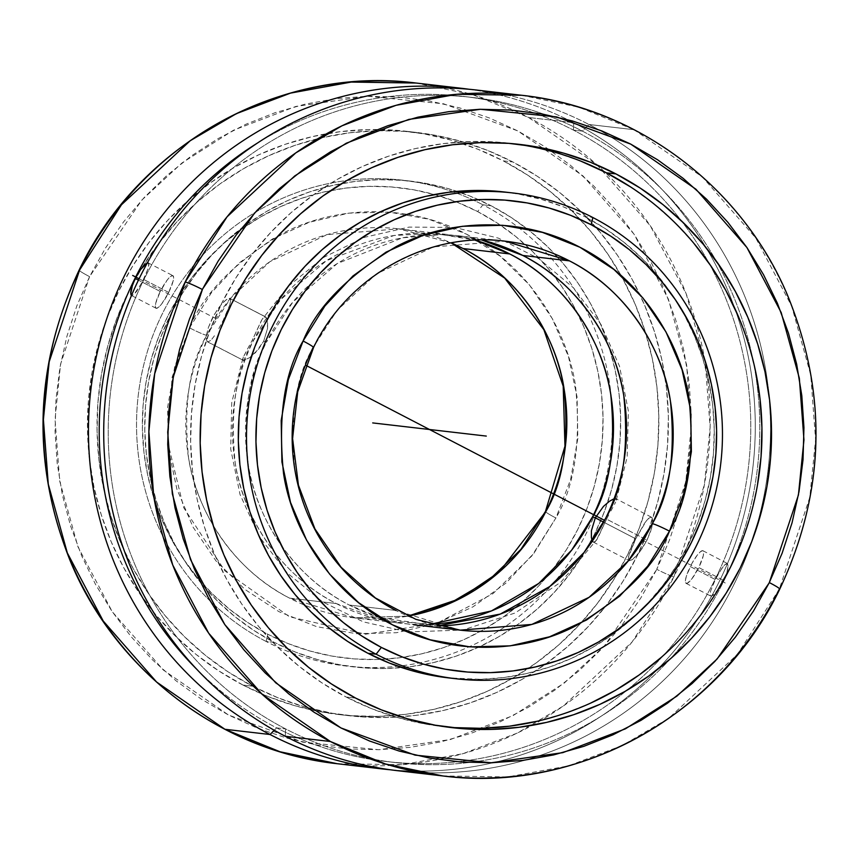 <?xml version="1.0" encoding="UTF-8"?>
<svg xmlns="http://www.w3.org/2000/svg" width="859" height="859" viewBox="0 0 859 859"><rect width="100%" height="100%" fill="white"/><g stroke="black" fill="none" stroke-linecap="round" stroke-linejoin="round"><path stroke-width="0.64" stroke-dasharray="4.29 3.22" d="M545.465 511.459A15.666 1.256 -153.6 0 0 555.902 517.988C574.628 486.452 581.156 442.353 575.487 385.712C567.498 330.575 528.983 265.667 466.426 234.142C404.61 201.113 330.618 207.642 282.386 233.594C234.324 262.349 203.368 293.767 189.528 327.848A15.666 1.256 -153.6 0 0 206.697 335.311L230.663 298.116L269.919 261.673L327.172 234.571L398.855 228.859L451.179 242.882A195.777 190.451 96.6 0 0 398.855 228.859A195.777 190.451 96.6 0 0 347.723 230.029A195.777 190.451 96.6 0 0 206.697 335.311A195.777 190.451 96.6 0 0 289.547 598.132A195.777 190.451 96.6 0 0 304.279 604.983A195.777 190.451 96.6 0 0 353.779 617.814A195.777 190.451 96.6 0 0 407.939 616.128L353.779 617.814L289.547 598.132L299.072 599.238L289.547 598.132C231.619 568.937 195.959 508.839 188.561 457.793C183.311 405.341 189.356 364.517 206.697 335.311A15.666 1.256 26.4 0 1 189.528 327.848L172.068 377.348L167.688 442.192L183.686 507.648L224.833 570.838L289.504 616.773L365.569 634.2L436.898 623.323L493.023 593.601L531.764 555.988L555.902 517.988A15.666 1.256 26.4 0 1 545.465 511.459M407.875 616.096L353.779 617.814L400.444 623.226A195.777 190.451 -83.4 0 0 430.606 624.246L382.867 620.327L336.202 603.533C278.284 574.349 242.614 514.24 235.216 463.194C229.965 410.742 236.01 369.918 253.362 340.712A55.212 4.435 26.4 0 1 252.417 339.863L243.076 357.569L231.747 402.592L230.706 449.01L240.015 494.44L259.214 536.531L287.131 572.856L322.458 601.815L363.368 621.873L407.724 631.945M243.322 356.968L242.775 359.975L243.526 360.458L249.593 357.688L258.505 349.226L263.692 341.173A55.212 4.435 26.4 0 1 266.408 342.226C249.067 371.432 243.011 412.256 248.272 464.708C255.66 515.754 291.33 575.863 349.259 605.047L379.742 617.589L437.016 625.953A195.777 190.451 96.6 0 1 413.49 624.729A195.777 190.451 96.6 0 1 379.742 617.589A195.777 190.451 96.6 0 1 349.259 605.047L363.84 606.744L349.259 605.047A195.777 190.451 96.6 0 1 266.408 342.226A55.212 4.435 -153.6 0 0 263.692 341.173L267.578 328.288L267.063 318.957L265.227 316.756L229.536 298.245L265.678 316.907L262.736 318.453L261.34 320.665L252.417 339.863L243.322 356.968L242.71 358.794L243.526 360.458L249.593 357.688L255.499 352.609L263.692 341.173L267.578 328.288L267.611 321.384L266.247 317.379L264.035 317.132L262.07 319.43L252.417 339.863A55.212 4.435 -153.6 0 0 253.362 340.712L280.442 299.802L326.431 260.653L393.916 235.516L433.87 233.283L475.113 240.166A195.777 190.451 -83.4 0 0 445.51 234.26A195.777 190.451 -83.4 0 0 253.362 340.712A195.777 190.451 -83.4 0 0 336.202 603.533L299.072 599.238L336.202 603.533A195.777 190.451 -83.4 0 0 385.133 620.799A195.777 190.451 -83.4 0 0 400.444 623.226M605.638 518.288A55.212 4.435 26.4 0 1 606.583 519.126L597.66 538.335L594.965 541.868L593.784 542.233L592.377 541.073L593.784 542.233L596.264 540.536L606.583 519.126L646.999 540.107L650.574 531.603L652.496 524.183L652.636 519.04L651.143 517.054L648.32 518.557L644.518 523.271L635.735 538.808L603.662 522.165L635.735 538.808L646.516 520.554L649.876 517.376L652.078 517.623L652.786 521.263L651.756 527.673L646.999 540.107L639.708 551.961L632.6 559.424L630.807 560.487L628.605 560.229L628.487 556.89L635.735 538.808L629.185 554.184L628.283 558.93L629.464 560.755L632.6 559.424L637.153 555.097L642.264 548.343L646.999 540.107L606.583 519.126A55.212 4.435 -153.6 0 0 605.638 518.288M313.535 347.53A15.666 1.256 26.4 0 1 313.063 347.627A195.777 190.451 -83.4 0 1 505.221 241.186L433.537 246.898L376.285 274L337.029 310.443L313.063 347.627C295.721 376.833 289.676 417.667 294.927 470.109C302.325 521.155 337.984 581.264 395.913 610.459L363.84 606.744L395.913 610.459L460.145 630.141A195.777 190.451 -83.4 0 1 395.913 610.459M656.426 569.979L604.532 645.828L564.309 683.012L512.898 715.687L450.363 739.535L378.798 749.714L302.712 742.144L228.58 715.053L163.339 670.02L112.314 611.812L77.965 546.818L59.722 481.18L55.04 419.46L60.527 364.302L89.572 276.63A15.666 1.256 26.3 0 1 79.125 270.134A15.666 1.256 -153.7 0 0 89.572 276.63L141.799 200.115L182.011 162.931L233.433 130.246L295.958 106.409L367.523 96.229L443.609 103.799L517.741 130.89L582.993 175.923L634.006 234.131L668.366 299.125L686.599 364.764L691.291 426.483L685.804 481.641L656.759 569.302A15.666 1.256 -153.7 0 0 673.95 576.733A15.666 1.256 26.3 0 1 656.759 569.302L669.515 539.978L679.437 509.527L686.405 478.238L690.368 446.422L691.27 414.382L689.122 382.427L683.925 350.848L675.754 319.978L664.662 290.084L650.768 261.48L634.21 234.421L615.141 209.188L593.741 185.995L570.215 165.089L544.799 146.664L517.741 130.89L489.286 117.93L459.715 107.901L429.307 100.9L398.361 97.003L367.18 96.24L336.041 98.613L305.278 104.111L275.159 112.669L245.975 124.211L218.025 138.632L191.557 155.78L166.85 175.504L144.119 197.602L123.589 221.869L105.453 248.079L89.572 276.63L76.805 305.965L66.884 336.417L59.915 367.706L55.964 399.521L55.051 431.562L57.209 463.516L62.396 495.085L70.578 525.966L81.659 555.848L95.553 584.464L112.11 611.511L131.191 636.755L152.58 659.948L176.106 680.854L201.521 699.28L228.58 715.053L257.045 728.013L286.616 738.042L317.014 745.032L347.959 748.941L379.152 749.703L410.28 747.33L441.054 741.832L471.172 733.275L500.346 721.732L528.296 707.311L554.764 690.164L579.481 670.439L602.213 648.341L622.743 624.064L640.868 597.864L656.426 569.979M337.329 763.726L402.28 764.703L463.012 753.665L517.107 733.146L563.354 706.012L632.074 642.006L673.95 576.733A342.612 333.292 96.6 0 0 597.284 165.078A342.612 333.292 96.6 0 0 528.618 117.5A342.612 333.292 96.6 0 0 513.811 110.274A342.612 333.292 96.6 0 0 416.196 83.044L473.492 95.005L528.618 117.5L573.715 122.719L528.618 117.5L596.93 164.756L650.306 225.788L686.212 293.885L705.26 362.627L710.125 427.245L704.359 484.981L673.95 576.733A342.612 333.292 96.6 0 1 532.376 725.275A342.612 333.292 96.6 0 1 337.329 763.726M779.768 589.091A15.666 1.256 26.3 0 1 779.296 589.188L737.398 654.397L668.689 718.328L622.464 745.419L568.4 765.906L507.701 776.933L442.793 775.945M526.814 228.591A244.547 237.889 -83.4 0 1 478.291 647.332A244.547 237.889 -83.4 0 1 401.905 667.615A244.547 237.889 -83.4 0 1 354.574 667.003A244.547 237.889 -83.4 0 1 274.332 642.414L266.129 641.469A244.547 237.889 96.6 0 0 346.37 666.047A244.547 237.889 96.6 0 0 397.91 666.251A244.547 237.889 96.6 0 0 469.132 646.816A244.547 237.889 96.6 0 0 517.784 227.001A244.547 237.889 96.6 0 0 482.898 204.786L477.625 211.572A236.719 230.276 96.6 0 0 434.439 194.542A236.719 230.276 96.6 0 0 158.11 338.285A236.719 230.276 96.6 0 0 267.793 634.264L266.129 641.469A244.547 237.889 -83.4 0 1 155.715 328.406A244.547 237.889 -83.4 0 1 452.886 191.793A244.547 237.889 -83.4 0 1 482.898 204.786A244.547 237.889 96.6 0 0 452.886 191.793A244.547 237.889 96.6 0 0 402.656 180.207A244.547 237.889 96.6 0 0 146.857 353.36A244.547 237.889 96.6 0 0 266.129 641.469L274.332 642.414A244.547 237.889 -83.4 0 1 155.06 354.316A244.547 237.889 -83.4 0 1 410.86 181.152A244.547 237.889 -83.4 0 1 457.085 191.385A244.547 237.889 -83.4 0 1 491.101 205.741L482.898 204.786L491.101 205.741L511.341 217.574L530.347 231.393L547.935 247.059L563.923 264.443L578.171 283.352L590.541 303.624L600.903 325.056L609.171 347.444L615.248 370.562L619.092 394.206L620.66 418.129L619.93 442.117L616.923 465.922L611.662 489.329L604.188 512.104L594.589 534.04L582.939 554.903L569.367 574.521L554.001 592.678L536.982 609.224L518.471 623.978L498.66 636.809L477.733 647.589L455.893 656.222L433.344 662.611L410.301 666.713L387.001 668.463L363.658 667.872L340.497 664.93L317.744 659.669L295.625 652.142L274.332 642.414L254.092 630.581L235.087 616.762L217.499 601.096L201.5 583.712L187.251 564.803L174.892 544.531L164.531 523.099L156.263 500.711L150.185 477.593L146.341 453.949L144.774 430.026L145.504 406.039L148.51 382.234L153.772 358.826L161.245 336.052L170.844 314.115L182.495 293.252L196.067 273.634L211.432 255.477L228.451 238.931L246.952 224.178L266.773 211.346L287.701 200.566L309.541 191.933L332.089 185.544L355.121 181.442L378.432 179.692L401.776 180.283L424.926 183.225L447.679 188.486L469.809 196.013L491.101 205.741A244.547 237.889 -83.4 0 1 526.803 228.591M614.078 498.746L615.871 498.649L651.143 517.054M608.763 514.874L606.583 519.126L608.763 514.874M612.864 507.465L610.899 510.976L612.864 507.465M615.678 502.032L614.496 504.469L616.29 500.196L627.177 456.977L628.391 411.128L619.511 366.181L600.946 324.423L573.629 287.98L538.904 258.72L498.531 238.179L454.604 227.442L409.109 227.098L364.699 237.267L323.682 257.378L288.194 286.369L262.07 319.43M615.463 498.531L616.29 500.196L615.463 498.531L614.013 498.768M207.846 341.936L206.364 339.949L206.504 334.817L208.426 327.397L211.99 318.904L216.736 310.657L221.847 303.903L226.4 299.576L229.536 298.245L230.717 300.07L230.395 298.771L228.183 298.513L224.253 301.391L219.303 307.028L214.267 314.641L208.426 327.397L206.504 334.817L206.364 339.949L207.846 341.936L243.526 360.458L207.846 341.936L210.67 340.443L207.416 341.807L243.526 360.458M211.862 339.198L214.482 335.729L211.862 339.198M218.841 328.578L223.276 320.182L218.841 328.578M227.152 311.838L223.276 320.182L229.815 304.816L227.152 311.838M230.717 300.07L229.815 304.816L230.717 300.07M603.243 609.224A293.585 285.585 -83.4 0 1 348.926 715.708A293.585 285.585 -83.4 0 1 252.6 686.191L243.043 685.085A293.585 285.585 96.6 0 0 339.369 714.602A293.585 285.585 96.6 0 0 646.462 506.724A293.585 285.585 96.6 0 0 503.277 160.858L512.834 161.964A293.585 285.585 -83.4 0 1 639.74 294.272A293.585 285.585 -83.4 0 1 603.254 609.214M468.917 89.25A342.612 333.292 -83.4 0 1 573.715 122.719A342.612 333.292 96.6 0 0 468.917 89.25M504.705 192.029L518.492 194.059L541.245 199.32L563.375 206.858L584.668 216.586L592.871 217.531L584.668 216.586A244.547 237.889 96.6 0 0 504.426 191.997M274.236 730.268L276.619 727.874A334.785 325.668 -83.4 0 1 196.518 669.032A334.785 325.668 96.6 0 0 276.619 727.874L285.628 728.915A334.785 325.668 -83.4 0 1 122.354 334.516A334.785 325.668 -83.4 0 1 472.536 97.464A334.785 325.668 -83.4 0 1 544.155 114.354A334.785 325.668 -83.4 0 1 582.381 131.116L573.372 130.074L573.715 122.719L573.372 130.074A334.785 325.668 96.6 0 0 463.527 96.412A334.785 325.668 96.6 0 0 257.464 143.045A334.785 325.668 -83.4 0 1 573.372 130.074L582.381 131.116A334.785 325.668 96.6 0 0 544.155 114.354A334.785 325.668 96.6 0 0 135.067 298.911A334.785 325.668 96.6 0 0 285.628 728.915L285.285 736.27L285.628 728.915A334.785 325.668 96.6 0 0 670.117 659.089A334.785 325.668 96.6 0 0 716.202 260.953A334.785 325.668 96.6 0 0 582.381 131.116L588.973 124.491L582.381 131.116A334.785 325.668 -83.4 0 1 716.202 260.953A334.785 325.668 -83.4 0 1 705.98 612.51A334.785 325.668 -83.4 0 1 395.473 762.577A334.785 325.668 -83.4 0 1 285.628 728.915L276.619 727.874A334.785 325.668 96.6 0 0 386.464 761.536A334.785 325.668 96.6 0 0 457.568 761.75A334.785 325.668 96.6 0 0 626.866 690.335A334.785 325.668 96.6 0 0 681.284 220.699A334.785 325.668 96.6 0 0 573.372 130.074A334.785 325.668 -83.4 0 1 681.284 220.699A334.785 325.668 -83.4 0 1 626.866 690.335A334.785 325.668 -83.4 0 1 457.568 761.75A334.785 325.668 -83.4 0 1 276.619 727.874L274.236 730.268M147.029 263.015L148.682 263.208L148.414 267.836L142.014 282.675L133.918 294.487L131.749 295.582L130.697 294.111M514.842 143.882A293.585 285.585 96.6 0 0 510.074 143.292A293.585 285.585 96.6 0 0 202.982 351.17A293.585 285.585 96.6 0 0 346.166 697.036L355.723 698.142L346.166 697.036A293.585 285.585 96.6 0 0 442.492 726.553A293.585 285.585 96.6 0 0 447.271 727.058M499.025 93.448A342.612 333.292 -83.4 0 1 588.973 124.491A342.612 333.292 96.6 0 0 476.562 90.045M718.693 573.275L715.322 579.546L690.303 566.553A18.35 3.994 117.4 0 1 702.984 550.759A18.35 3.994 117.4 0 1 698.754 567.531L723.772 580.523L726.499 574.166L728.303 564.878L727.24 563.418L725.071 564.513L722.086 567.982L715.322 579.546L710.586 591.164L710.039 594.793L710.973 596.189L713.271 595.158L720.271 586.729L723.772 580.523L698.754 567.531L703.263 555.805L703.661 552.09L702.662 550.662L700.429 551.714L697.293 555.107L691.967 563.364L686.491 575.745L685.418 580.405L685.718 583.025L687.372 583.218L691.763 578.977L698.754 567.531A18.35 3.994 117.4 0 1 686.073 583.336A18.35 3.994 117.4 0 1 690.303 566.553L715.322 579.546L710.586 591.164L710.039 594.793L710.973 596.189L714.828 593.762L718.403 589.467L723.772 580.523L726.499 574.166L728.357 566.521L727.24 563.418L723.654 565.984L718.693 573.275M702.984 550.759L727.24 563.418M168.697 292.436A18.35 3.994 -62.6 0 0 172.927 275.664A18.35 3.994 -62.6 0 0 160.246 291.459L138.439 280.141L160.246 291.459L155.737 303.195L155.339 306.899L156.338 308.338L158.571 307.275L161.707 303.882L168.697 292.436L173.217 280.71L173.604 276.995L172.605 275.567L170.372 276.619L167.237 280.013L160.246 291.459A18.35 3.994 -62.6 0 0 156.016 308.241A18.35 3.994 -62.6 0 0 168.697 292.436L143.678 279.454L168.697 292.436M147.34 262.897L148.961 264.207L148.414 267.836L143.678 279.454L136.903 291.018L133.918 294.487L131.491 295.507M148.027 262.8L172.927 275.664M138.728 272.271L142.444 267.138M634.082 129.72L588.973 124.491L634.082 129.72L702.415 176.997L755.813 238.072L791.719 306.212L810.746 374.996L815.588 439.647L809.79 497.404L779.296 589.188A342.612 333.292 -83.4 0 0 634.082 129.72L578.945 107.225L521.66 95.274M397.696 770.716A342.612 333.292 96.6 0 0 752.033 540.869A342.612 333.292 96.6 0 0 768.955 394.829A342.612 333.292 96.6 0 0 588.973 124.491A342.612 333.292 -83.4 0 1 768.955 394.829A342.612 333.292 -83.4 0 1 752.033 540.869A342.612 333.292 -83.4 0 1 420.341 772.542M686.073 583.336L710.973 596.189M580.834 161.127L554.28 152.086L526.964 145.772L499.154 142.24L471.129 141.531L443.158 143.636L415.509 148.553L388.44 156.231L362.208 166.592L337.082 179.542L313.299 194.939L291.083 212.656L270.66 232.51L252.202 254.318L235.914 277.854L221.933 302.916L210.401 329.244L201.435 356.582L195.111 384.682L191.503 413.265L190.634 442.063L192.513 470.786L197.119 499.165L204.421 526.921L214.342 553.797L226.787 579.524L241.637 603.856L258.742 626.565L277.94 647.428L299.05 666.24L321.867 682.83L346.166 697.036L371.722 708.707L398.286 717.748L425.602 724.062L453.402 727.594M537.058 721.281L564.127 713.604L590.348 703.242M661.473 657.189L681.906 637.324L700.364 615.527L716.653 591.98M742.155 540.601L751.131 513.252L757.445 485.152M755.437 370.68L748.135 342.924L738.214 316.048M693.825 243.269L674.626 222.406L653.516 203.594L630.699 187.004M448.14 677.848A244.547 237.889 96.6 0 0 703.94 504.684A244.547 237.889 96.6 0 0 584.668 216.586L604.908 228.408L623.913 242.227L641.501 257.904L657.489 275.277L671.738 294.197L684.108 314.469L694.469 335.901L702.737 358.289L708.815 381.407L712.659 405.04L714.226 428.974L713.496 452.951L710.49 476.766L705.228 500.174L697.755 522.948L688.156 544.874L676.505 565.748L662.933 585.366L647.568 603.523L630.549 620.058L612.038 634.822L592.227 647.643L571.299 658.434L549.459 667.056L526.911 673.456L503.868 677.547L480.568 679.308L448.398 677.869M390.072 769.75A342.612 333.292 96.6 0 0 741.908 522.562A342.612 333.292 96.6 0 0 573.715 122.719A342.612 333.292 -83.4 0 1 741.908 522.562A342.612 333.292 -83.4 0 1 390.072 769.75M243.043 685.085L218.744 670.879L195.927 654.3L174.817 635.477L155.619 614.615L138.514 591.905L123.664 567.574L111.219 541.846L101.308 514.971L94.007 487.214L89.39 458.835L87.511 430.112L88.38 401.314L91.999 372.731L98.313 344.642L107.278 317.293L118.81 290.965L132.791 265.903L149.079 242.367L167.537 220.559L187.971 200.705L210.187 182.988L233.97 167.591L259.096 154.641L285.317 144.28L312.386 136.613L340.035 131.695L368.017 129.58L396.031 130.289L423.841 133.821L451.158 140.135L477.722 149.176L503.277 160.858L527.576 175.053L550.394 191.643L571.503 210.466L590.702 231.329L607.807 254.039L622.657 278.37L635.102 304.097L645.023 330.973L652.325 358.729L656.931 387.108L658.81 415.831L657.94 444.618L654.333 473.202L648.008 501.302L639.042 528.65L627.51 554.978L613.53 580.029L597.241 603.576L578.783 625.384L558.361 645.238L536.145 662.955L512.361 678.352L487.236 691.302L461.004 701.653L433.935 709.33L406.286 714.248L378.314 716.363L350.289 715.654L322.479 712.122L295.163 705.797L268.599 696.756L243.043 685.085L252.6 686.191A293.585 285.585 -83.4 0 1 133.607 281.999A293.585 285.585 -83.4 0 1 141.692 268.062A293.585 285.585 -83.4 0 1 416.508 132.447A293.585 285.585 -83.4 0 1 512.834 161.964L503.277 160.858A293.585 285.585 96.6 0 0 406.951 131.341A293.585 285.585 96.6 0 0 99.859 339.219A293.585 285.585 96.6 0 0 243.043 685.085M229.536 298.245L265.227 316.756M593.322 542.093L629.464 560.755M481.738 239.972A195.777 190.451 96.6 0 0 458.556 235.774A195.777 190.451 96.6 0 0 424.078 235.012A195.777 190.451 96.6 0 0 266.408 342.226L292.801 302.121L337.265 263.53L402.484 237.825L441.311 234.593L481.738 239.972M252.6 686.191L278.155 697.873L304.72 706.914L332.036 713.228L359.846 716.76L387.86 717.469L415.842 715.354L443.491 710.436L470.56 702.759L496.792 692.408L521.907 679.458L545.701 664.061L567.906 646.344L588.34 626.49L606.798 604.682L623.086 581.135L637.067 556.084L648.599 529.756L657.564 502.408L663.878 474.308L667.497 445.724L668.366 416.937L666.487 388.214L661.87 359.835L654.569 332.079L644.658 305.203L632.213 279.476L617.363 255.144L600.258 232.435L581.06 211.572L559.95 192.749L537.133 176.159L512.834 161.964L487.278 150.282L460.714 141.252L433.398 134.927L405.588 131.395L377.563 130.686L349.592 132.801L321.942 137.719L294.873 145.396L268.642 155.747L243.516 168.697L219.732 184.094L197.516 201.811L177.094 221.665L158.636 243.473L142.347 267.02L128.367 292.071L116.835 318.399L107.869 345.748L101.545 373.848L97.937 402.431L97.067 431.218L98.946 459.941L103.563 488.32L110.865 516.076L120.775 542.952L133.22 568.679L148.07 593.011L165.175 615.72L184.374 636.583L205.484 655.406L228.301 671.996L252.6 686.191M451.759 644.669A236.719 230.276 96.6 0 0 601.45 449.418A236.719 230.276 96.6 0 0 500.368 225.122A236.719 230.276 96.6 0 0 477.625 211.572L482.898 204.786A244.547 237.889 -83.4 0 1 517.773 227.001A244.547 237.889 -83.4 0 1 469.132 646.816A244.547 237.889 -83.4 0 1 397.91 666.251A244.547 237.889 -83.4 0 1 266.129 641.469L267.793 634.264A236.719 230.276 96.6 0 0 380.58 659.358A236.719 230.276 96.6 0 0 451.748 644.669M267.793 634.264L288.409 643.681L309.82 650.972L331.853 656.061L354.262 658.907L376.865 659.487L399.414 657.779L421.715 653.817L443.545 647.622L464.687 639.268L484.948 628.831L504.126 616.418L522.036 602.138L538.507 586.128L553.389 568.54L566.521 549.556L577.796 529.359L587.094 508.131L594.321 486.076L599.421 463.42L602.331 440.377L603.029 417.163L601.515 394.002L597.8 371.12L591.915 348.733L583.916 327.075L573.876 306.33L561.915 286.702L548.117 268.395L532.634 251.569L515.615 236.397L497.221 223.029L477.625 211.572L457.02 202.155L435.599 194.864L413.576 189.775L391.156 186.929L368.565 186.349L346.005 188.057L323.703 192.019L301.874 198.214L280.732 206.568L260.481 217.005L241.293 229.417L223.383 243.709L206.912 259.719L192.04 277.296L178.897 296.28L167.623 316.477L158.335 337.705L151.098 359.76L146.009 382.416L143.088 405.459L142.39 428.673L143.904 451.834L147.619 474.716L153.514 497.103L161.513 518.772L171.542 539.516L183.515 559.134L197.302 577.441L212.785 594.267L229.804 609.439L248.197 622.818L267.793 634.264M189.528 327.848L211.325 292.844L239.328 262.843L272.464 238.985L309.444 222.202L348.851 213.139L389.181 212.13L428.888 219.217L466.426 234.142L500.357 256.315L529.391 284.887L552.401 318.775L568.508 356.657L577.087 397.083L577.817 438.509L570.655 479.333L555.902 517.988L534.094 552.992L506.091 582.993L472.965 606.851L435.975 623.634L396.568 632.707L356.238 633.706L316.541 626.619L279.003 611.694L245.062 589.521L216.028 560.948L193.017 527.061L176.911 489.179L168.332 448.752L167.612 407.327L174.764 366.503L189.528 327.848M641.372 539.463L726.327 583.551M139.094 278.778L217.628 319.537M451.115 242.893L398.855 228.859L445.51 234.26M407.735 631.945L462.743 630.055L515.175 612.961L561.056 581.994L596.93 539.57M410.86 181.152L402.656 180.207M339.369 714.602L348.926 715.708M472.536 97.464L463.527 96.412M442.492 726.553L452.049 727.659M156.016 308.241L131.438 295.485M510.074 143.292L519.631 144.398M395.473 762.577L386.464 761.536M406.951 131.341L416.508 132.447M458.556 235.774L505.221 241.186M354.574 667.003L346.37 666.047"/><path stroke-width="1.29" d="M463.087 248.541C521.005 277.736 556.675 337.834 564.073 388.88C569.324 441.333 563.279 482.157 545.937 511.363A15.666 1.256 -153.6 0 0 545.465 511.459A15.666 1.256 26.4 0 1 545.937 511.363A195.777 190.451 96.6 0 0 463.087 248.541L509.741 253.942A195.777 190.451 -83.4 0 1 592.592 516.774L571.675 550.125L538.754 583.422L491.402 610.953L430.606 624.246A195.777 190.451 -83.4 0 0 592.592 516.774A55.212 4.435 -153.6 0 0 595.308 517.827A55.212 4.435 26.4 0 1 592.592 516.774C609.933 487.568 615.978 446.734 610.728 394.292C603.34 343.246 567.67 283.137 509.741 253.942L463.087 248.541A195.777 190.451 96.6 0 0 451.179 242.882L463.087 248.541M437.016 625.953L500.282 614.078L549.771 586.514L584.056 552.498L605.638 518.288A195.777 190.451 96.6 0 0 522.798 255.456L569.453 260.868L505.221 241.186A195.777 190.451 -83.4 0 1 569.453 260.868A195.777 190.451 -83.4 0 1 652.303 523.689C669.644 494.483 675.689 453.659 670.439 401.207C663.041 350.161 627.371 290.052 569.453 260.868L522.798 255.456A195.777 190.451 96.6 0 0 481.738 239.972L522.798 255.456C580.716 284.651 616.386 344.76 623.784 395.806C629.035 448.248 622.99 489.082 605.638 518.288A195.777 190.451 96.6 0 1 437.016 625.953M592.753 541.621L591.389 537.616L591.421 530.733L595.308 517.827L603.48 506.402L609.396 501.312L614.078 498.746M669.472 531.152A15.666 1.256 -153.6 0 0 652.303 523.689A195.777 190.451 -83.4 0 1 460.145 630.141L531.828 624.429L589.081 597.316L628.326 560.884L652.303 523.689A15.666 1.256 26.4 0 1 669.472 531.152L647.675 566.156L619.672 596.157L586.536 620.005L549.556 636.787L510.139 645.861L469.809 646.87L430.112 639.772L392.574 624.858L358.643 602.685L329.609 574.102L306.599 540.225L290.492 502.343L281.913 461.906L281.183 420.481L288.334 379.657L303.098 341.002C316.95 306.921 347.895 275.503 395.967 246.748C444.2 220.795 518.181 214.278 579.997 247.295C642.553 278.821 681.08 343.74 689.058 398.866C694.738 455.517 688.209 499.605 669.472 531.152C655.632 565.233 624.676 596.651 576.614 625.406C528.371 651.358 454.39 657.876 392.574 624.858C330.017 593.333 291.502 528.414 283.513 473.288C277.844 416.647 284.372 372.548 303.098 341.002L324.906 306.008L352.909 275.997L386.035 252.149L423.015 235.366L462.432 226.293L502.762 225.283L542.458 232.381L579.997 247.295L613.938 269.479L642.972 298.052L665.983 331.939L682.078 369.821L690.668 410.248L691.388 451.673L684.236 492.497L669.472 531.152M395.913 610.459A195.777 190.451 -83.4 0 1 313.063 347.627A15.666 1.256 -153.6 0 0 313.535 347.53A15.666 1.256 -153.6 0 0 303.098 341.002A15.666 1.256 26.4 0 1 313.535 347.53M79.125 270.134A15.666 1.256 26.3 0 1 79.586 270.037L49.178 361.8L43.401 419.536L48.276 484.143L67.313 552.895L103.23 620.993L156.606 682.025L224.918 729.28L280.045 751.775L337.329 763.726A342.612 333.292 96.6 0 1 224.918 729.28L270.027 734.509A342.612 333.292 -83.4 0 1 102.93 330.876A342.612 333.292 -83.4 0 1 461.304 88.273A342.612 333.292 -83.4 0 1 468.917 89.25A342.612 333.292 96.6 0 0 104.068 327.096A342.612 333.292 96.6 0 0 270.027 734.509L274.236 730.268L270.027 734.509A342.612 333.292 96.6 0 0 390.072 769.75A342.612 333.292 -83.4 0 1 382.438 768.955A342.612 333.292 -83.4 0 1 270.027 734.509L224.918 729.28A342.612 333.292 96.6 0 1 79.586 270.037A15.666 1.256 -153.7 0 0 79.125 270.134M769.32 582.585A15.666 1.256 26.3 0 1 779.768 589.091A15.666 1.256 -153.7 0 0 769.32 582.585L798.419 494.999L803.96 439.883L799.332 378.185L781.185 312.547L746.911 247.521L695.951 189.238L630.742 144.119L556.611 116.921L480.482 109.276L408.863 119.401L346.263 143.228L294.787 175.912L254.522 213.118L202.574 289.011L173.26 377.047L167.72 432.174L172.337 493.861L190.494 559.51L224.768 624.536L275.718 682.808L340.937 727.938L415.069 755.125L491.187 762.771L562.817 752.645L625.416 728.829L676.892 696.134L717.158 658.939L769.095 583.036L782.109 553.26L792.052 522.798L799.042 491.509L803.025 459.694L803.949 427.642L801.812 395.677L796.647 364.098L788.476 333.206L777.406 303.302L763.522 274.687L746.976 247.617L727.906 222.352L706.517 199.148L683.002 178.232L657.586 159.785L630.517 144.001L602.062 131.03L572.491 120.99L542.072 113.979L511.126 110.07L479.934 109.286L448.795 111.659L418.011 117.146L387.881 125.704L358.697 137.247L330.736 151.667L304.269 168.815L279.54 188.54L256.809 210.648L236.268 234.915L218.132 261.125L202.348 289.472A15.666 1.256 -153.7 0 0 185.168 282.031A15.666 1.256 26.3 0 1 202.348 289.472L189.56 318.796L179.628 349.248L172.627 380.537L168.654 412.363L167.72 444.414L169.857 476.38L175.032 507.959L183.192 538.851L194.274 568.744L208.146 597.37L224.704 624.439L243.763 649.694L265.163 672.898L288.678 693.825L314.093 712.261L341.152 728.045L369.606 741.027L399.188 751.067L429.597 758.078L460.542 761.987L491.745 762.76L522.873 760.398L553.658 754.911L583.787 746.353L612.972 734.81L640.932 720.39L667.411 703.242L692.129 683.517L714.871 661.409L735.401 637.131L753.536 610.932L769.32 582.585M521.66 95.274L476.562 90.045A342.612 333.292 96.6 0 0 118.188 332.648A342.612 333.292 96.6 0 0 285.285 736.27L330.382 741.5A342.612 333.292 -83.4 0 1 185.168 282.031L227.066 216.822L295.775 152.891L342 125.801L396.063 105.313L456.763 94.286L521.66 95.274C636.229 107.504 740.705 185.727 786.865 293.649C827.926 392.982 825.563 491.466 779.757 589.102A15.666 1.256 -153.7 0 1 779.296 589.188A342.612 333.292 -83.4 0 1 442.793 775.945L385.508 763.995L330.382 741.5L262.049 694.212L208.651 633.147L172.734 565.007L153.718 496.212L148.875 431.562L154.674 373.805L185.168 282.031A342.612 333.292 -83.4 0 1 521.66 95.274A342.612 333.292 -83.4 0 1 634.082 129.72M407.939 616.128A195.777 190.451 96.6 0 0 545.937 511.363L499.294 572.019L459.501 598.863L407.939 616.128M603.662 522.165L595.308 517.827L603.662 522.165M376.102 654.204L381.375 647.428A236.719 230.276 -83.4 0 1 281.204 329.641A236.719 230.276 -83.4 0 1 591.196 224.736L592.871 217.531A244.547 237.889 96.6 0 0 272.614 325.915A244.547 237.889 96.6 0 0 376.102 654.204A244.547 237.889 -83.4 0 1 256.83 366.106A244.547 237.889 -83.4 0 1 512.63 192.942A244.547 237.889 -83.4 0 1 592.871 217.531A244.547 237.889 -83.4 0 1 712.132 505.629A244.547 237.889 -83.4 0 1 456.333 678.793A244.547 237.889 -83.4 0 1 376.102 654.204L367.899 653.259L376.102 654.204A244.547 237.889 96.6 0 0 696.348 545.83A244.547 237.889 96.6 0 0 592.871 217.531L591.196 224.736A236.719 230.276 -83.4 0 1 691.366 542.512A236.719 230.276 -83.4 0 1 381.375 647.428L376.102 654.204M461.304 88.273L416.196 83.044A342.612 333.292 96.6 0 0 79.586 270.037L121.463 204.764L190.183 140.758L236.429 113.635L290.525 93.116L351.256 82.067L416.196 83.044C280.549 65.402 139.319 143.915 79.125 270.123C34.016 366.267 31.171 463.484 70.578 561.754C116.008 671.459 221.461 751.389 337.329 763.726L382.438 768.955M512.63 192.942L504.426 191.997A244.547 237.889 96.6 0 0 248.627 365.161A244.547 237.889 96.6 0 0 367.899 653.259L347.659 641.426L328.643 627.607L311.065 611.93L295.067 594.557L280.818 575.637L268.459 555.365L258.097 533.933L249.829 511.556L243.752 488.427L239.908 464.794L238.34 440.871L239.06 416.883L242.077 393.078L247.338 369.671L254.812 346.886L264.411 324.96L276.061 304.086L289.633 284.479L304.999 266.311L322.018 249.776L340.518 235.022L360.34 222.191L381.267 211.411L403.107 202.778L425.656 196.389L448.688 192.287L471.988 190.526L504.705 192.029M196.518 669.032A334.785 325.668 -83.4 0 1 257.464 143.045A334.785 325.668 96.6 0 0 196.518 669.032M131.073 295.163L131.749 295.582L130.643 292.468L131.556 287.722L135.228 278.477L140.608 269.511L147.029 263.015M447.271 727.058A293.585 285.585 96.6 0 0 750.272 516.291A293.585 285.585 96.6 0 0 606.4 172.809L615.957 173.915A293.585 285.585 -83.4 0 1 759.131 519.77A293.585 285.585 -83.4 0 1 452.049 727.659A293.585 285.585 -83.4 0 1 355.723 698.142L331.413 683.936L308.606 667.346L287.497 648.534L268.287 627.671L251.182 604.961L236.343 580.63L223.898 554.903L213.977 528.027L206.675 500.271L202.069 471.892L200.19 443.169L201.06 414.371L204.667 385.788L210.992 357.688L219.958 330.35L231.49 304.022L245.47 278.96L261.759 255.424L280.206 233.616L300.639 213.762L322.855 196.045L346.639 180.648L371.764 167.698L397.985 157.337L425.055 149.67L452.714 144.752L480.686 142.637L508.711 143.346L536.51 146.878L563.826 153.192L590.391 162.233L615.957 173.915L640.256 188.11L663.073 204.7L684.183 223.523L703.381 244.385L720.486 267.085L735.336 291.426L747.77 317.154L757.692 344.029L764.993 371.786L769.61 400.165L771.489 428.888L770.62 457.675L767.001 486.258L760.687 514.358L751.711 541.707L740.19 568.035L726.209 593.086L709.91 616.633L691.463 638.441L671.029 658.295L648.813 676.001L625.03 691.409L599.904 704.348L573.683 714.709L546.614 722.387L518.954 727.305L490.983 729.42L462.958 728.7L435.159 725.179L407.842 718.854L381.278 709.813L355.723 698.142A293.585 285.585 -83.4 0 1 212.538 352.276A293.585 285.585 -83.4 0 1 519.631 144.398A293.585 285.585 -83.4 0 1 615.957 173.915L606.4 172.809A293.585 285.585 96.6 0 0 514.842 143.882M779.757 589.102C719.509 715.182 578.365 793.576 442.793 775.945A342.612 333.292 -83.4 0 1 330.382 741.5L285.285 736.27A342.612 333.292 -83.4 0 1 121.677 321.513A342.612 333.292 -83.4 0 1 499.025 93.448M142.444 267.138L145.729 263.831L148.027 262.8M130.697 294.111L132.501 284.823L135.228 278.477L138.439 280.141L135.228 278.477L138.728 272.271M420.341 772.542A342.612 333.292 -83.4 0 1 285.285 736.27A342.612 333.292 96.6 0 0 397.696 770.716L442.793 775.945M630.699 187.004L606.4 172.809L580.834 161.127M453.402 727.594L481.427 728.314L509.408 726.199L537.058 721.281M590.348 703.242L615.474 690.303L639.257 674.895L661.473 657.189M716.653 591.98L730.633 566.929L742.155 540.601M757.445 485.152L761.063 456.569L761.933 427.782L760.054 399.059L755.437 370.68M738.214 316.048L725.78 290.321L710.93 265.979L693.825 243.269M448.398 677.869L434.063 675.775L411.311 670.514L389.191 662.987L367.899 653.259A244.547 237.889 96.6 0 0 448.14 677.848L456.333 678.793M381.375 647.428L401.98 656.834L423.401 664.125L445.424 669.215L467.844 672.071L490.435 672.64L512.995 670.943L535.297 666.971L557.115 660.786L578.268 652.432L598.519 641.995L617.696 629.572L635.617 615.291L652.088 599.281L666.96 581.704L680.103 562.72L691.366 542.512L700.665 521.284L707.902 499.24L712.991 476.584L715.912 453.531L716.61 430.316L715.096 407.166L711.37 384.284L705.486 361.897L697.487 340.228L687.458 319.484L675.485 299.866L661.698 281.548L646.215 264.733L629.196 249.561L610.792 236.182L591.196 224.736L570.591 215.319L549.169 208.028L527.147 202.939L504.727 200.093L482.135 199.513L459.576 201.221L437.285 205.183L415.455 211.368L394.313 219.721L374.052 230.158L354.874 242.582L336.964 256.862L320.493 272.872L305.611 290.449L292.479 309.433L281.204 329.641L271.906 350.869L264.679 372.913L259.579 395.569L256.669 418.623L255.961 441.837L257.485 464.998L261.2 487.88L267.085 510.257L275.084 531.925L285.113 552.67L297.085 572.298L310.883 590.605L326.356 607.42L343.385 622.592L361.779 635.971L381.375 647.428M592.377 541.073L591.389 537.616L591.421 530.733L595.308 517.827L603.48 506.402L609.396 501.312L614.013 498.768M475.113 240.166L509.741 253.942A195.777 190.451 -83.4 0 0 475.113 240.166M372.709 422.918L486.291 436.082M604.586 520.371L305.772 365.279L604.586 520.371M373.16 422.972L485.84 436.028M139.094 278.778L132.673 275.449M407.875 616.096L450.202 603.125L488.567 580.48L520.908 549.363L545.476 511.449L564.964 446.165L563.203 386.185L543.876 329.716L504.705 278.112L451.115 242.893M505.221 241.186C428.351 231.178 348.067 275.61 313.524 347.551L297.719 391.779L292.586 438.552L298.438 485.163L314.931 528.908L341.087 567.241L375.394 597.971L415.853 619.339L460.145 630.141L413.49 624.729"/></g></svg>
